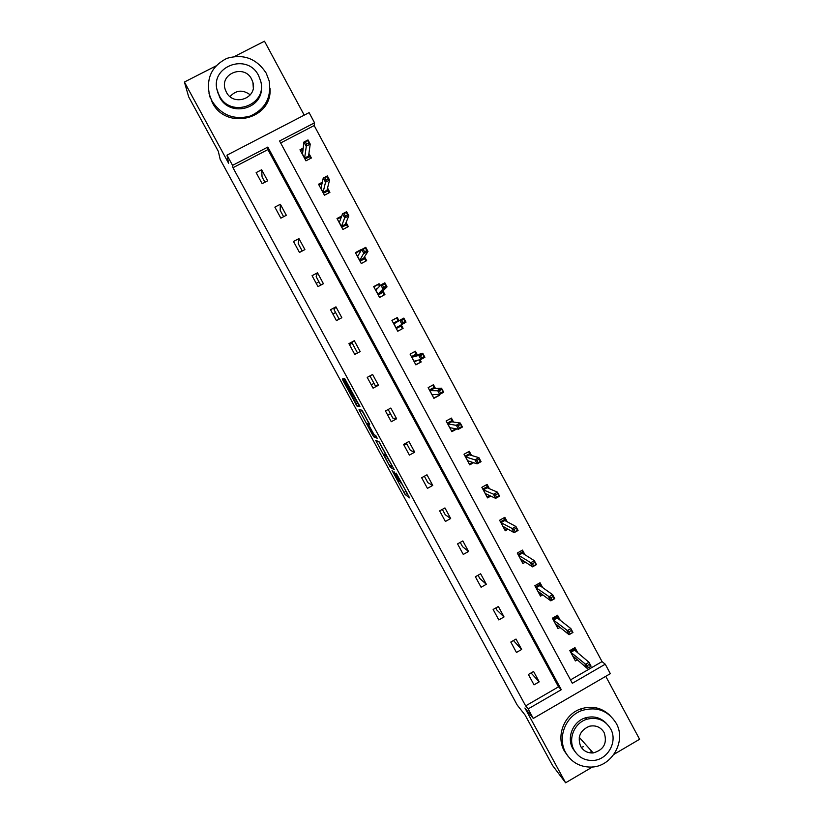 <?xml version="1.0" encoding="UTF-8"?>
<svg xmlns="http://www.w3.org/2000/svg" width="824" height="824" viewBox="0 0 824 824"><rect width="100%" height="100%" fill="white"/><g stroke="black" fill="none" stroke-linecap="round" stroke-linejoin="round"><path stroke-width="1.24" d="M392.049 470.473L405.14 494.513L409.59 497.871L396.179 473.11L401.01 483.08L394.057 471.74L398.322 481.164L392.049 470.473M215.806 66.023L184.411 82.029L188.696 96.902L218.329 151.358L220.183 159.403L517.225 705.066L525.146 715.15L552.451 765.321L565.604 782.8L592.518 766.959M614.014 754.321L639.589 739.272L605.764 676.329M304.221 115.154L264.483 41.2L234.572 56.454M344.144 380.801L342.928 378.834L342.31 378.999L343.258 381.007L357.07 406.191L359.923 406.582L344.597 378.401L343.804 378.607L344.772 380.657L357.894 403.688L355.896 403.348L344.144 380.801M570.507 679.893L602.045 661.61L605.249 664.196L610.337 673.661L533.283 718.435L524.919 708.012L565.604 782.8M533.283 718.435L528.122 708.928L561.288 689.698L267.831 147.074L232.553 165.377L226.991 155.159L309.093 112.63L314.562 122.817L279.573 140.976L572.34 683.292L605.249 664.196M525.65 705.88L558.507 686.845L267.903 149.587L232.986 167.715L525.65 705.88L528.122 708.928M232.986 167.715L232.553 165.377M184.411 82.029L228.608 163.265L226.991 155.159M375.662 440.294L390.318 467.27L394.274 469.721L379.143 441.849L375.662 440.294M372.551 434.825L359.017 409.713L361.87 410.156L363.147 412.216L369.677 424.504L368.39 424.123L369.307 426.08L374.158 434.784L375.703 435.453L377.196 438.244L373.797 436.864L372.551 434.825L373.21 434.464M322.328 182.238L318.538 184.226L324.46 195.226L329.899 192.373L327.55 188.016M361.149 250.434L360.788 249.765L355.391 252.628L361.273 263.536L366.659 260.662L364.558 256.758M397.755 331.238L403.101 328.343L397.745 331.238L391.925 320.433L397.281 317.539L399.012 320.752M401.226 324.872L403.101 328.343M435.484 388.516L433.445 384.726L428.14 387.63L433.908 398.342L439.213 395.438L433.702 397.971M438.677 394.428L439.213 395.438M471.534 455.466L469.299 451.315L464.025 454.24L469.752 464.86L473.625 462.707M507.254 521.819L504.834 517.317L499.602 520.263L505.267 530.79L508.068 529.214M542.676 587.605L540.06 582.743L534.858 585.71L540.482 596.143L542.748 594.856M577.779 652.804L574.977 647.602L569.817 650.579L575.389 660.93L577.325 659.808M602.045 661.61L314.171 125.557L280.644 142.964M560.258 620.276L557.56 615.25L552.379 618.216L557.982 628.599L560.052 627.414M525.001 554.779L522.488 550.102L517.266 553.059L522.921 563.534L525.403 562.123M489.435 488.714L487.108 484.388L481.855 487.324L487.551 497.892L490.774 496.089M453.55 422.063L451.418 418.087L446.124 421.002L451.871 431.673L456.836 428.933M417.346 354.814L415.409 351.209L410.074 354.104L415.873 364.867L421.198 361.963L415.77 364.672M419.972 359.686L421.198 361.963M380.122 285.671L379.071 283.724L373.705 286.608L379.555 297.464L384.921 294.58L382.933 290.893M341.723 216.012L337.006 218.504L342.908 229.463L348.315 226.59L346.09 222.47M303.201 148.114L299.977 149.793L305.941 160.845L311.39 158.002L308.918 153.418M302.161 250.887L300.976 251.66M318.909 281.757L316.241 283.394M335.574 312.502L332.875 314.068M352.178 343.124L349.458 344.628M357.492 352.909L354.753 354.392M374.003 383.376L371.243 384.777M390.452 413.71L387.661 415.049M406.84 443.92L404.017 445.197M314.171 125.557L314.562 122.817M539.205 681.85L534.024 684.847L528.4 674.475L533.591 671.488L539.205 681.85L531.037 672.961M521.654 649.466L516.452 652.454L510.798 642.051L516.02 639.053L521.654 649.466L513.445 640.526M504.031 616.949L498.798 619.926L493.133 609.472L498.366 606.495L504.031 616.949L496.985 610.172L495.791 607.957M486.325 584.278L481.082 587.255L475.376 576.749L480.629 573.782L486.325 584.278L479.815 578.5L478.044 575.245M468.547 551.472L463.273 554.439L457.557 543.891L462.831 540.925L468.547 551.472L462.563 546.693L460.235 542.388M450.677 518.523L445.393 521.479L439.645 510.88L444.939 507.924L450.677 518.523L445.248 514.753L442.334 509.387M432.744 485.418L427.44 488.375L421.661 477.735L426.976 474.789L432.744 485.418L427.852 482.668L424.36 476.231M414.719 452.18L409.394 455.116L403.595 444.424L408.931 441.489L414.719 452.18L410.383 450.45L406.304 442.941M396.622 418.788L391.276 421.713L385.457 410.98L390.803 408.055L396.622 418.788L392.832 418.098L388.166 409.497M378.443 385.251L373.076 388.166L367.226 377.382L372.603 374.467L378.443 385.251L375.208 385.601L369.955 375.899M360.181 351.56L357.513 352.96L351.827 342.475L354.31 340.724L360.181 351.56L354.794 354.474L348.923 343.639L354.31 340.724M339.179 319.146L334.029 309.649L335.945 306.837L341.836 317.714L336.429 320.618L330.527 309.742L335.945 306.837M320.742 285.145L316.159 276.689L317.498 272.796L323.42 283.724L317.992 286.618L312.059 275.69L317.498 272.796M302.223 251.001L298.206 243.585L298.957 238.6L304.911 249.579L299.462 252.463L293.498 241.483L298.957 238.6M283.621 216.702L280.17 210.326L280.345 204.259L286.319 215.28L280.85 218.154L274.866 207.133L280.345 204.259M264.937 182.238L262.063 176.933L261.641 169.754L267.646 180.827L262.156 183.69L256.14 172.618L261.641 169.754M267.903 149.587L267.831 147.074M558.507 686.845L561.288 689.698M397.281 317.539L396.612 317.971L398.332 321.175M379.071 283.724L378.504 284.352L379.545 286.288M360.788 249.765L360.675 251.238M401.298 482.916L407.447 493.658M378.875 441.685L385.395 453.674M386.384 455.507L388.073 458.597M388.228 463.273L389.113 464.736L392.492 466.755L391.884 465.426L386.332 455.909L383.902 454.498L388.228 463.273M368.647 422.897L361.942 410.558L359.933 411.65M375.95 435.824L373.797 436.864M367.102 423.742L372.664 434.135L373.612 434.619L369.07 426.008L367.102 423.742L368.884 422.774M357.153 401.762L359.305 405.181M351.003 390.473L351.879 392.07M352.229 392.708L353.352 394.778M574.431 659.128L575.708 658.397M574.297 647.994L576.151 651.424M570.27 651.413L574.75 648.828L574.627 650.136L570.929 652.268L572.824 656.161M588.429 667.77L590.581 666.513L589.428 664.36L587.265 665.607L588.429 667.77L587.213 668.408L585.122 664.525L588.985 662.29L574.627 650.136M587.265 665.607L570.682 652.175M587.213 668.408L572.927 655.976M589.428 664.36L588.985 662.29L591.076 666.173L590.581 666.513M565.727 752.693C571.187 761.953 579.282 766.753 590.005 767.082C611.202 767.844 626.899 741.394 616.146 723.173C608.04 710.484 596.638 706.261 581.94 710.504C565.449 716.118 557.106 737.82 565.727 752.693M610.038 715.49C601.623 707.528 591.766 705.365 580.487 709.011C564.069 714.604 555.757 736.192 564.347 751.004L567.932 756.133M575.801 752.693L572.814 748.553C566.397 737.501 573.051 721.371 585.462 717.838C593.548 715.644 600.48 717.457 606.268 723.276M574.122 750.097C578.314 757.132 584.504 760.593 592.703 760.48C607.628 760.243 618.134 741.559 610.574 728.746C605.012 719.919 597.101 716.756 586.832 719.259C574.369 722.803 567.684 739.004 574.122 750.097M604.116 732.526C600.696 727.046 595.793 724.955 589.397 726.253C580.158 730.239 577.233 736.924 580.621 746.286C583.474 751.035 587.656 753.249 593.198 752.94C603.889 749.871 607.525 743.063 604.116 732.526M581.27 747.358L583.32 746.699M590.221 752.034L592.126 751.745M230.03 96.583C236.086 89.991 242.833 89.425 250.269 94.884M211.964 100.992C221.306 115.216 234.047 120.252 250.166 116.091C265.246 109.273 271.59 97.582 269.191 81.02L266.224 73.171C256.573 58.494 243.451 53.56 226.878 58.37C211.531 66.167 205.794 78.599 209.667 95.666L211.964 100.992M209.018 93.38L212.273 102.454C226.095 130.944 272.816 119.274 269.984 88.271M261.311 86.056C264.185 108.871 229.752 118.059 219.586 97.078L217.103 89.744M219.328 95.697C230.493 118.615 267.81 105.235 260.662 81.01L258.582 75.581C247.2 51.953 208.699 66.868 217.598 91.588L219.328 95.697M251.619 79.145C244.316 64.004 219.637 73.439 225.168 89.311L226.332 92.113C233.542 106.965 257.727 98.169 252.927 82.493L251.619 79.145M557.106 626.982L558.518 626.168M556.88 615.631L558.724 619.071M552.925 619.236L557.426 616.651L557.281 617.938L553.574 620.07L555.489 623.974M571.238 630.556L569.075 631.802L570.249 633.965L572.402 632.729L570.857 628.578L572.948 632.471L569.065 634.707L566.974 630.803L570.857 628.578L557.281 617.938M569.075 631.802L553.326 619.978M570.249 633.965L569.065 634.707L555.582 623.789M572.402 632.729L572.948 632.471M539.71 594.691L541.296 593.785M539.38 583.135L541.224 586.564M535.507 586.904L540.029 584.34L539.875 585.606L536.156 587.728L538.072 591.653M552.966 596.597L550.803 597.843L551.977 600.016L554.14 598.78L552.636 594.701L554.737 598.626L550.844 600.851L548.732 596.926L552.636 594.701L539.875 585.606M550.803 597.843L535.909 587.636M551.977 600.016L550.844 600.851L538.165 591.467M554.14 598.78L554.737 598.626M522.231 562.256L524.054 561.226M521.798 550.494L523.652 553.924M518.018 554.439L522.55 551.884L522.385 553.131L518.646 555.242L520.583 559.187M534.621 562.493L532.438 563.729L533.622 565.913L535.796 564.677L534.333 560.681L536.445 564.615L532.531 566.84L530.419 562.905L534.333 560.681L522.385 553.131M532.438 563.729L518.409 555.16M533.622 565.913L532.531 566.84L520.675 559.002M535.796 564.677L536.445 564.615M504.679 529.688L506.801 528.493M504.144 517.699L505.998 521.139M500.446 521.839L504.999 519.285L504.824 520.511L501.074 522.612L503.011 526.587M503.794 526.783L503.268 527.072M516.184 528.225L514.001 529.451L515.185 531.655L517.369 530.419L515.937 526.505L518.069 530.45L514.145 532.664L512.013 528.72L515.937 526.505L504.824 520.511M514.001 529.451L500.827 522.54M515.185 531.655L514.145 532.664L503.103 526.392M517.369 530.419L518.069 530.45M487.056 496.975L489.6 495.543M486.418 484.769L488.272 488.22M482.802 489.085L487.365 486.541L487.18 487.746L483.41 489.847L485.367 493.844M486.253 494.009L485.635 494.349M497.665 493.792L495.471 495.028L496.656 497.243L498.85 496.007L497.469 492.165L499.602 496.141L495.667 498.345L493.524 494.369L497.469 492.165L487.18 487.746M495.471 495.028L483.173 489.775M496.656 497.243L495.667 498.345L485.46 493.638M498.85 496.007L499.602 496.141M469.35 464.118L472.543 462.346M468.609 451.696L470.463 455.147M465.086 456.197L469.659 453.653L469.464 454.838L465.684 456.939L467.641 460.956M468.681 461.059L467.929 461.481M479.053 459.215L476.849 460.441L478.044 462.666L480.248 461.44L478.909 457.67L481.062 461.656L477.106 463.861L474.954 459.874L478.909 457.67L469.464 454.838M476.849 460.441L465.447 456.867M478.044 462.666L477.106 463.861L467.733 460.74M480.248 461.44L481.062 461.656M451.562 431.117L455.847 428.758M450.718 418.468L452.572 421.919M447.278 423.165L451.882 420.631L451.665 421.795L447.875 423.886L449.842 427.913M451.13 427.913L450.141 428.459M460.369 424.473L458.154 425.689L459.349 427.924L461.564 426.698L460.276 423.021L462.429 427.028L458.453 429.222L456.3 425.215L460.276 423.021L451.665 421.795M458.154 425.689L447.638 423.814M459.349 427.924L458.453 429.222L449.935 427.708M461.564 426.698L462.429 427.028M432.755 385.107L434.608 388.557M437.781 394.438L438.317 395.438M429.397 389.979L434.021 387.455L433.784 388.598L429.984 390.679L431.961 394.737M433.754 394.5L432.27 395.304M441.582 389.567L439.367 390.782L440.572 393.027L442.797 391.812L441.54 388.207L443.714 392.234L439.717 394.418L437.554 390.391L441.54 388.207L433.784 388.598M439.367 390.782L429.747 390.617M440.572 393.027L439.717 394.418L432.054 394.521M442.797 391.812L443.714 392.234M414.709 351.591L416.563 355.041M419.179 359.892L420.394 362.158M411.444 356.648L416.079 354.135L415.832 355.257L412.01 357.338L414.009 361.417M417.335 360.366L414.328 362.004M422.722 354.505L420.487 355.711L421.703 357.966L423.938 356.751L422.733 353.228L424.906 357.276L420.899 359.449L418.726 355.412L422.733 353.228L415.832 355.257M420.487 355.711L418.726 355.412L411.773 357.276M421.703 357.966L420.899 359.449L414.091 361.19M423.938 356.751L424.906 357.276M391.956 320.484L396.612 317.971M400.536 325.274L402.39 328.724M393.409 323.173L398.054 320.66L397.879 321.453M401.525 320.484L402.751 322.74L404.986 321.535L403.77 319.269L401.525 320.484L399.805 320.268L403.832 318.095L406.016 322.153L401.999 324.326L399.805 320.268L393.965 323.842L396.056 327.715L399.887 325.635L400.948 326.036L396.303 328.549M402.751 322.74L401.999 324.326L395.973 327.942M404.986 321.535L406.016 322.153L399.887 325.635M403.832 318.095L403.77 319.269M373.828 286.855L378.504 284.352M382.336 291.469L384.211 294.961M375.291 289.554L377.649 288.287M382.48 285.083L383.706 287.36L385.951 286.155L384.726 283.878L382.48 285.083L380.801 284.96L384.839 282.797L387.033 286.876L382.995 289.039L380.801 284.96L375.837 290.192L377.938 294.086L381.78 292.015L382.861 292.448L378.195 294.951M383.706 287.36L382.995 289.039L377.856 294.312M385.951 286.155L387.033 286.876L381.78 292.015M384.839 282.797L384.726 283.878M355.628 253.061L360.315 250.568M364.064 257.531L365.949 261.043M357.091 255.78L358.409 255.069M363.343 249.518L364.568 251.804L366.824 250.609L365.599 248.323L361.705 249.487L365.763 247.334L367.968 251.433L363.92 253.586L361.705 249.487L357.626 256.398L359.738 260.312L363.6 258.252L364.692 258.705L360.016 261.198M364.568 251.804L359.655 260.549M366.824 250.609L367.968 251.433L363.6 258.252M365.763 247.334L365.599 248.323M337.346 219.132L341.352 217.011M345.699 223.428L347.604 226.971M338.808 221.852L339.746 221.357M344.113 213.797L345.349 216.084L347.615 214.889L346.379 212.592L342.526 213.849L346.595 211.706L348.809 215.826L344.741 217.969L342.526 213.849L339.344 222.459L341.455 226.384L345.328 224.334L346.451 224.808L341.744 227.3M345.349 216.084L341.383 226.621M347.615 214.889L348.809 215.826L345.328 224.334M346.595 211.706L346.379 212.592M318.981 185.04L322.06 183.422M327.262 189.18L329.178 192.744M320.454 187.779L321.185 187.398M324.79 177.891L326.026 180.198L328.302 179.004L327.066 176.707L323.245 178.046L327.334 175.903L329.559 180.044L325.48 182.186L323.245 178.046L320.969 188.366L323.09 192.301L326.984 190.262L328.117 190.766L323.399 193.249M326.026 180.198L323.018 192.548M328.302 179.004L329.559 180.044L326.984 190.262M327.334 175.903L327.066 176.707M300.523 150.802L303.047 149.494M308.732 154.768L310.669 158.373M302.006 153.552L302.614 153.233M305.374 141.831L306.621 144.148L308.907 142.954L307.661 140.636L303.891 142.078L307.991 139.936L310.226 144.097L306.126 146.229L303.891 142.078L302.521 154.109L304.653 158.074L308.557 156.035L309.711 156.581L304.973 159.053M306.621 144.148L304.581 158.321M308.907 142.954L310.226 144.097L308.557 156.035M307.991 139.936L307.661 140.636M399.516 481.247L398.94 481.566M407.19 493.473L405.202 494.575M405.892 491.351L403.904 492.453M391.987 466.446L390.38 467.342M378.072 441.345L376.547 442.179M386.621 455.373L386.096 455.672M385.632 453.55L383.902 454.498M369.317 423.618L368.39 424.123M369.121 423.237L367.803 423.958M345.617 380.008L344.69 380.513M352.363 392.409L351.549 392.852M351.24 390.339L350.313 390.844M345.699 380.152L344.772 380.657M359.151 405.161L357.142 406.263M357.111 403.626L355.917 404.275M344.03 380.585L343.258 381.007M407.128 493.411L405.14 494.513M391.894 466.394L390.318 467.27M369.173 423.32L367.885 424.03M375.723 435.69L373.725 436.792M352.322 392.327L351.477 392.78M359.068 405.099L357.07 406.191M579.251 737.326L593.198 752.94M585.462 717.838L586.832 719.259M581.94 710.504L580.487 709.011M253.298 87.674L252.927 82.493M217.855 92.988L217.598 91.588M209.667 95.666L209.996 97.15"/></g></svg>
